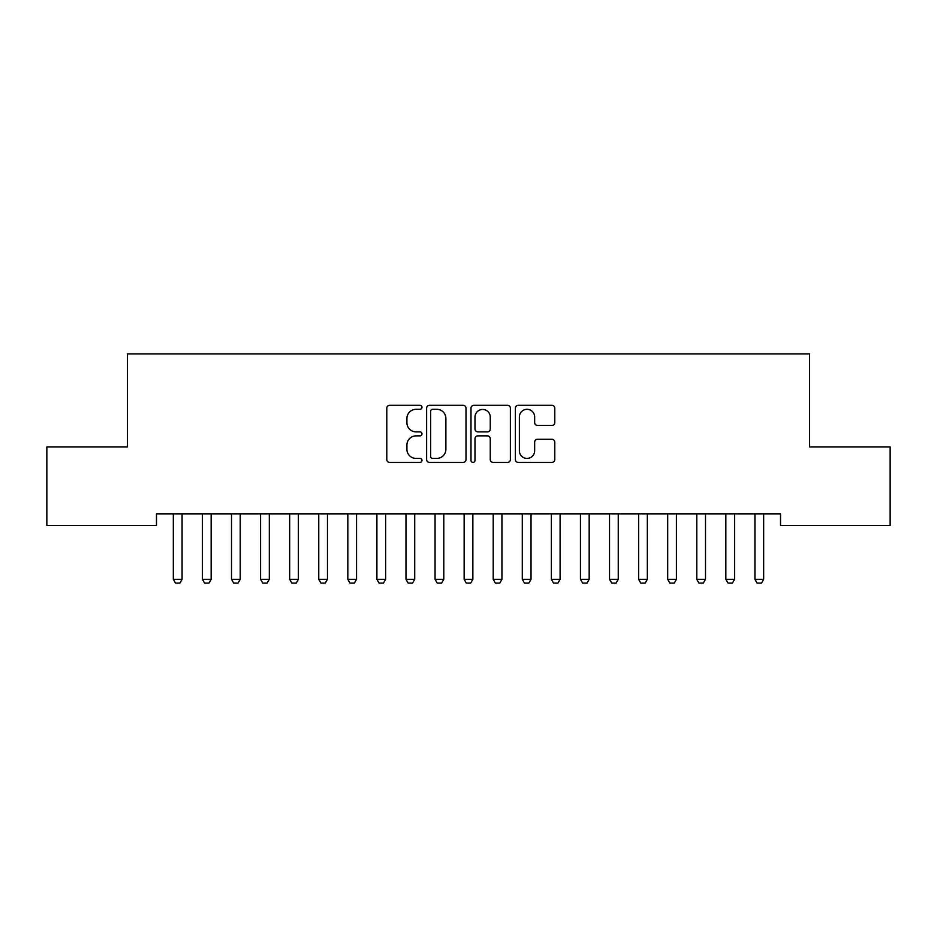 <?xml version="1.0" encoding="UTF-8"?>
<svg xmlns="http://www.w3.org/2000/svg" width="937" height="937" viewBox="0 0 937 937"><rect width="100%" height="100%" fill="white"/><g stroke="black" fill="none" stroke-linecap="round" stroke-linejoin="round"><path stroke-width="1.41" d="M421.978 407.326A2.003 2.003 0 0 0 419.975 405.323L389.651 405.323A2.858 2.858 0 0 0 386.794 408.181L386.794 459.552A2.858 2.858 0 0 0 389.651 462.409L419.975 462.409A2.003 2.003 0 0 0 421.978 460.407A2.003 2.003 0 0 0 419.975 458.416L416.051 458.416A9.136 9.136 0 0 1 406.916 449.28L406.916 444.993A9.136 9.136 0 0 1 416.051 435.869L419.975 435.869A2.003 2.003 0 0 0 421.978 433.866A2.003 2.003 0 0 0 419.975 431.863L416.051 431.863A9.136 9.136 0 0 1 406.916 422.739L406.916 418.452A9.136 9.136 0 0 1 416.051 409.317L419.975 409.317A2.003 2.003 0 0 0 421.978 407.326M551.916 425.445A2.858 2.858 0 0 0 554.774 422.587L554.774 408.181A2.858 2.858 0 0 0 551.916 405.323L518.231 405.323A2.858 2.858 0 0 0 515.385 408.181L515.385 459.552A2.858 2.858 0 0 0 518.231 462.409L551.916 462.409A2.858 2.858 0 0 0 554.774 459.552L554.774 442.147A2.858 2.858 0 0 0 551.916 439.289L537.498 439.289A2.858 2.858 0 0 0 534.652 442.147L534.652 450.779A7.637 7.637 0 0 1 527.016 458.416A7.637 7.637 0 0 1 519.379 450.779L519.379 416.953A7.637 7.637 0 0 1 527.016 409.317A7.637 7.637 0 0 1 534.652 416.953L534.652 422.587A2.858 2.858 0 0 0 537.498 425.445L551.916 425.445M780.521 513.839L156.479 513.839L156.479 525.47L46.85 525.47L46.85 446.949L127.397 446.949L127.397 353.893L809.603 353.893L809.603 446.949L890.15 446.949L890.15 525.47L780.521 525.47L780.521 513.839M466.005 408.181A2.858 2.858 0 0 0 463.147 405.323L429.462 405.323A2.858 2.858 0 0 0 426.616 408.181L426.616 459.552A2.858 2.858 0 0 0 429.462 462.409L463.147 462.409A2.858 2.858 0 0 0 466.005 459.552L466.005 408.181M473.853 405.323L507.538 405.323A2.858 2.858 0 0 1 510.384 408.181L510.384 459.552A2.858 2.858 0 0 1 507.538 462.409L493.12 462.409A2.858 2.858 0 0 1 490.262 459.552L490.262 438.715A2.858 2.858 0 0 0 487.416 435.869L477.847 435.869A2.858 2.858 0 0 0 474.989 438.715L474.989 460.407A2.003 2.003 0 0 1 472.998 462.409A2.003 2.003 0 0 1 470.995 460.407L470.995 408.181A2.858 2.858 0 0 1 473.853 405.323M432.601 409.317A2.003 2.003 0 0 0 430.61 411.32L430.61 456.413A2.003 2.003 0 0 0 432.601 458.416L436.747 458.416A9.136 9.136 0 0 0 445.883 449.28L445.883 418.452A9.136 9.136 0 0 0 436.747 409.317L432.601 409.317M490.262 417.094A7.637 7.637 0 0 0 482.625 409.457A7.637 7.637 0 0 0 474.989 417.094L474.989 429.017A2.858 2.858 0 0 0 477.847 431.863L487.416 431.863A2.858 2.858 0 0 0 490.262 429.017L490.262 417.094M173.005 513.839L173.204 514.46A2.905 2.905 0 0 1 173.345 515.35L173.345 579.324L182.071 579.324L182.071 515.35A2.905 2.905 0 0 1 182.211 514.46L182.41 513.839M182.071 579.324L179.892 583.107L175.524 583.107L173.345 579.324M202.087 513.839L202.287 514.46A2.905 2.905 0 0 1 202.427 515.35L202.427 579.324L211.153 579.324L211.153 515.35A2.905 2.905 0 0 1 211.282 514.46L211.481 513.839M211.153 579.324L208.963 583.107L204.606 583.107L202.427 579.324M231.17 513.839L231.369 514.46A2.905 2.905 0 0 1 231.509 515.35L231.509 579.324L240.223 579.324L240.223 515.35A2.905 2.905 0 0 1 240.364 514.46L240.563 513.839M240.223 579.324L238.045 583.107L233.688 583.107L231.509 579.324M260.24 513.839L260.451 514.46A2.905 2.905 0 0 1 260.58 515.35L260.58 579.324L269.306 579.324L269.306 515.35A2.905 2.905 0 0 1 269.446 514.46L269.645 513.839M269.306 579.324L267.127 583.107L262.758 583.107L260.58 579.324M289.322 513.839L289.521 514.46A2.905 2.905 0 0 1 289.662 515.35L289.662 579.324L298.388 579.324L298.388 515.35A2.905 2.905 0 0 1 298.528 514.46L298.727 513.839M298.388 579.324L296.209 583.107L291.84 583.107L289.662 579.324M318.404 513.839L318.603 514.46A2.905 2.905 0 0 1 318.744 515.35L318.744 579.324L327.47 579.324L327.47 515.35A2.905 2.905 0 0 1 327.599 514.46L327.798 513.839M327.47 579.324L325.28 583.107L320.922 583.107L318.744 579.324M347.486 513.839L347.686 514.46A2.905 2.905 0 0 1 347.826 515.35L347.826 579.324L356.54 579.324L356.54 515.35A2.905 2.905 0 0 1 356.681 514.46L356.88 513.839M356.54 579.324L354.362 583.107L350.005 583.107L347.826 579.324M376.569 513.839L376.768 514.46A2.905 2.905 0 0 1 376.897 515.35L376.897 579.324L385.622 579.324L385.622 515.35A2.905 2.905 0 0 1 385.763 514.46L385.962 513.839M385.622 579.324L383.444 583.107L379.087 583.107L376.897 579.324M405.639 513.839L405.838 514.46A2.905 2.905 0 0 1 405.979 515.35L405.979 579.324L414.704 579.324L414.704 515.35A2.905 2.905 0 0 1 414.845 514.46L415.044 513.839M414.704 579.324L412.526 583.107L408.157 583.107L405.979 579.324M434.721 513.839L434.92 514.46A2.905 2.905 0 0 1 435.061 515.35L435.061 579.324L443.787 579.324L443.787 515.35A2.905 2.905 0 0 1 443.915 514.46L444.115 513.839M443.787 579.324L441.596 583.107L437.239 583.107L435.061 579.324M463.803 513.839L464.002 514.46A2.905 2.905 0 0 1 464.143 515.35L464.143 579.324L472.857 579.324L472.857 515.35A2.905 2.905 0 0 1 472.998 514.46L473.197 513.839M472.857 579.324L470.679 583.107L466.321 583.107L464.143 579.324M492.885 513.839L493.085 514.46A2.905 2.905 0 0 1 493.213 515.35L493.213 579.324L501.939 579.324L501.939 515.35A2.905 2.905 0 0 1 502.08 514.46L502.279 513.839M501.939 579.324L499.761 583.107L495.404 583.107L493.213 579.324M521.956 513.839L522.155 514.46A2.905 2.905 0 0 1 522.296 515.35L522.296 579.324L531.021 579.324L531.021 515.35A2.905 2.905 0 0 1 531.162 514.46L531.361 513.839M531.021 579.324L528.843 583.107L524.474 583.107L522.296 579.324M551.038 513.839L551.237 514.46A2.905 2.905 0 0 1 551.378 515.35L551.378 579.324L560.103 579.324L560.103 515.35A2.905 2.905 0 0 1 560.232 514.46L560.431 513.839M560.103 579.324L557.913 583.107L553.556 583.107L551.378 579.324M580.12 513.839L580.319 514.46A2.905 2.905 0 0 1 580.46 515.35L580.46 579.324L589.174 579.324L589.174 515.35A2.905 2.905 0 0 1 589.314 514.46L589.514 513.839M589.174 579.324L586.995 583.107L582.638 583.107L580.46 579.324M609.202 513.839L609.401 514.46A2.905 2.905 0 0 1 609.53 515.35L609.53 579.324L618.256 579.324L618.256 515.35A2.905 2.905 0 0 1 618.397 514.46L618.596 513.839M618.256 579.324L616.077 583.107L611.72 583.107L609.53 579.324M638.273 513.839L638.472 514.46A2.905 2.905 0 0 1 638.612 515.35L638.612 579.324L647.338 579.324L647.338 515.35A2.905 2.905 0 0 1 647.479 514.46L647.678 513.839M647.338 579.324L645.16 583.107L640.791 583.107L638.612 579.324M667.355 513.839L667.554 514.46A2.905 2.905 0 0 1 667.694 515.35L667.694 579.324L676.42 579.324L676.42 515.35A2.905 2.905 0 0 1 676.549 514.46L676.76 513.839M676.42 579.324L674.242 583.107L669.873 583.107L667.694 579.324M696.437 513.839L696.636 514.46A2.905 2.905 0 0 1 696.777 515.35L696.777 579.324L705.491 579.324L705.491 515.35A2.905 2.905 0 0 1 705.631 514.46L705.83 513.839M705.491 579.324L703.312 583.107L698.955 583.107L696.777 579.324M725.519 513.839L725.718 514.46A2.905 2.905 0 0 1 725.847 515.35L725.847 579.324L734.573 579.324L734.573 515.35A2.905 2.905 0 0 1 734.713 514.46L734.913 513.839M734.573 579.324L732.394 583.107L728.037 583.107L725.847 579.324M754.59 513.839L754.789 514.46A2.905 2.905 0 0 1 754.929 515.35L754.929 579.324L763.655 579.324L763.655 515.35A2.905 2.905 0 0 1 763.796 514.46L763.995 513.839M763.655 579.324L761.476 583.107L757.108 583.107L754.929 579.324"/></g></svg>
